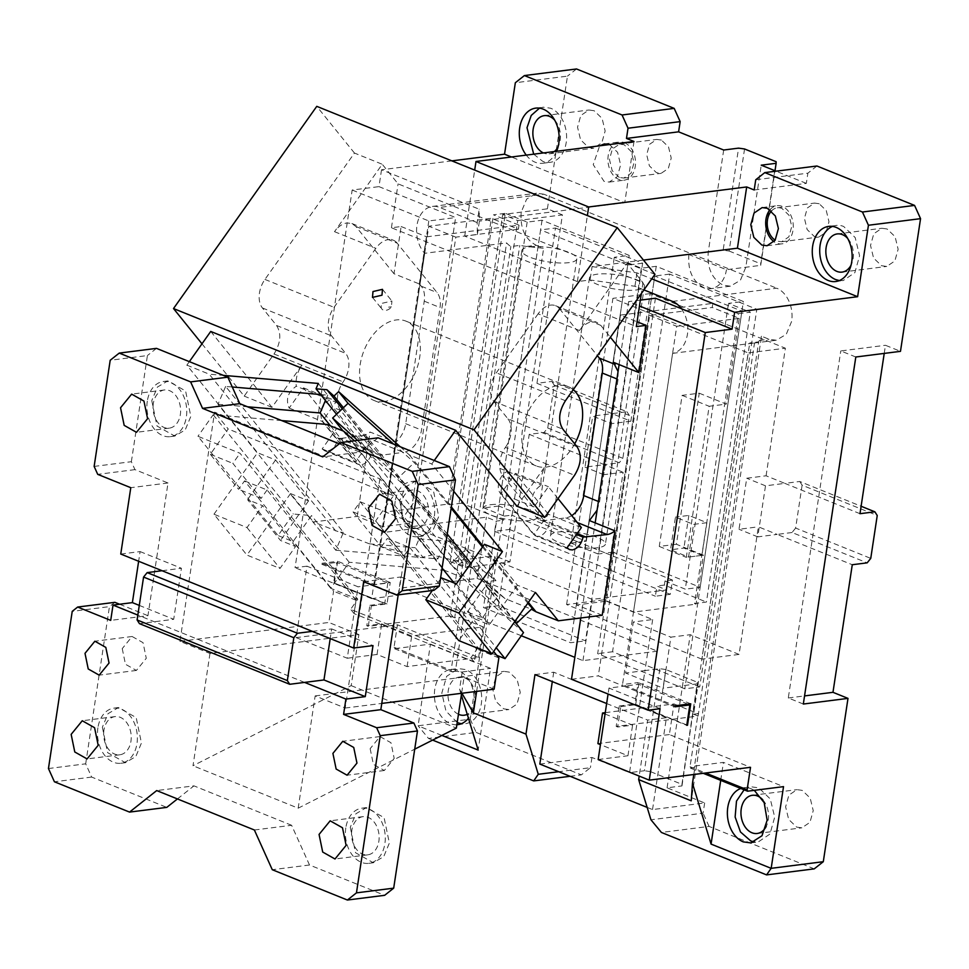 <?xml version="1.0" encoding="UTF-8"?>
<svg xmlns="http://www.w3.org/2000/svg" width="969" height="969" viewBox="0 0 969 969"><rect width="100%" height="100%" fill="white"/><g stroke="black" fill="none" stroke-linecap="round" stroke-linejoin="round"><path stroke-width="0.73" stroke-dasharray="4.84 3.63" d="M687.954 704.16L638.765 684.296L623.866 686.185L674.957 706.813M681.425 308.711L684.695 314.356C687.481 320.812 688.39 327.534 687.421 334.523C685.434 345.206 680.492 351.481 672.607 353.358L622.522 684.562L675.102 705.783M655.444 298.222L598.321 675.877L623.866 686.185L608.98 688.075L608.072 694.034M672.498 301.42L776.738 288.217A26.72 19.029 82.8 0 1 791.661 321.32L786.259 334.329L776.242 340.24L769.023 339.247L761.513 336.219L691.248 800.818M643.937 289.901L634.925 286.267L590.06 279.993L577.391 281.604L587.384 215.566M451.845 160.866L381.532 169.769L479.195 209.195L477.172 222.579L477.366 234.51L464.708 236.109L577.391 281.604M477.172 222.579L439.611 207.427L543.851 194.212L776.738 288.217M464.708 236.109L474.689 170.084M643.464 260.092L592.083 266.608L590.06 279.993M754.197 189.985L806.317 183.383L807.867 173.172L755.735 179.774M816.915 166.002L807.867 173.172M766.079 475.791L785.374 348.21L748.141 352.922L701.835 659.126L739.068 654.414L758.364 526.821L777.138 534.404L757.782 536.862L765.498 485.82L784.866 483.374L766.079 475.791L746.724 478.238L739.008 529.28L758.364 526.821M630.855 421.212L611.5 423.659L592.713 416.076L612.069 413.63L536.947 383.312L551.846 381.423L626.967 411.74L612.069 413.63L630.855 421.212L650.151 293.619L785.374 348.21M536.947 383.312L562.42 214.888L517.749 220.557L502.717 214.488L547.4 208.832L562.42 214.888M547.4 208.832L567.459 76.139L515.338 82.74M576.519 68.969L567.459 76.139M723.686 150.025L708.242 252.097C707.019 268.038 711.985 279.072 723.165 285.189L730.384 286.182L740.401 280.271L745.803 267.25L761.246 165.178M806.317 183.383L776.072 171.174M884.225 353.406L885.46 345.279L900.48 351.347M859.987 513.691L784.866 483.374L799.752 481.484L861.114 506.254M887.107 228.987L881.911 228.26L873.808 233.735L870.525 245.448L873.566 258.033L881.548 265.724L886.744 266.439L894.847 260.976L898.13 249.263L895.09 236.678L887.107 228.987M594.118 110.72L588.922 110.006L580.819 115.481L577.536 127.193L580.576 139.778L588.558 147.47L593.755 148.184L601.858 142.709L605.14 130.997L602.1 118.412L594.118 110.72M661.415 140.057L656.8 139.415L649.593 144.284L646.686 154.689L649.387 165.881L656.485 172.712L661.1 173.354L668.307 168.485L671.226 158.08L668.513 146.888L661.415 140.057M819.18 203.732L814.566 203.09L807.359 207.96L804.44 218.376L807.153 229.556L814.239 236.4L818.866 237.03L826.072 232.172L828.979 221.756L826.278 210.564L819.18 203.732M855.809 357.004L840.777 350.935L885.46 345.279M803.325 704.039L788.294 697.971L840.777 350.935M788.294 697.971L804.549 695.912M799.752 481.484L802.114 485.19L877.236 515.508M802.114 485.19L795.634 528.057L870.756 558.386M795.634 528.057L792.036 532.514L867.158 562.844M792.036 532.514L777.138 534.404L852.272 564.733M757.782 536.862L739.008 529.28M765.498 485.82L746.724 478.238M739.068 654.414L690.231 634.707L670.875 637.154L663.159 688.184L625.599 673.031L633.314 621.989L670.875 637.154M701.835 659.126L566.611 604.547L603.844 599.835L652.67 619.542L633.314 621.989M652.67 619.542L644.954 670.572L625.599 673.031M647.171 807.407L652.525 809.575L704.645 802.962L667.084 787.809L681.97 785.92L681.946 784.333L650.393 771.59L665.836 669.531L697.389 682.261L697.414 683.848L663.159 688.184M665.836 669.531L659.853 668.695L644.954 670.572L629.523 772.644L644.409 770.755L659.853 668.695M539.83 764.081L591.962 757.479L629.523 772.644M650.393 771.59L644.409 770.755M704.645 802.962L703.094 813.173L650.95 819.786M652.525 809.575L666.418 717.714L647.655 720.088L639.189 776.084M606.642 703.53L647.655 720.088M536.136 245.254L543.645 248.282L526.555 246.465L536.136 245.254C524.956 239.137 519.978 228.103 521.213 212.15L526.615 199.13L536.632 193.219L543.851 194.212M476.639 691.394L543.645 248.282M699.703 686.936L612.553 651.762L669.664 274.106L756.813 309.281L699.703 686.936L684.804 688.826L597.667 653.651L654.778 275.995L741.927 311.17L684.804 688.826M555.479 228.018L642.629 263.193L585.506 640.848L498.369 605.673L555.479 228.018L540.593 229.907L483.47 607.563L570.62 642.738L585.506 640.848M526.555 246.465L519.772 245.411L510.845 246.538A26.72 19.029 82.8 0 1 506.605 242.916L424.701 253.297A26.72 19.029 82.8 0 1 416.961 225.353A26.72 19.029 82.8 0 1 425.125 209.595A26.72 19.029 82.8 0 1 429.63 207.075A26.72 19.029 82.8 0 1 432.392 206.433A26.72 19.029 82.8 0 1 439.611 207.427M381.532 169.769L378.976 186.629L455.612 217.565L398.489 595.22L321.865 564.285L322.023 563.268L374.603 584.501L390.241 582.514L387.006 603.953L371.369 605.928L369.867 605.322L366.779 625.732L381.665 623.854L383.167 624.46L368.281 626.349L371.369 605.928M296.163 637.626L347.253 658.242L358.058 586.802L306.979 566.175L296.163 637.626L397.435 624.799L394.044 647.256L394.48 648.673L430.442 644.119L418.087 725.781L470.207 719.18L494.917 555.867L450.234 561.523L502.717 214.488M306.979 566.175L295.06 567.689L352.171 190.033L378.976 186.629M387.006 603.953L333.675 582.817L336.764 562.408L387.842 583.023L358.058 586.802M334.414 582.72L337.66 561.293L322.023 563.268M321.865 564.285L336.764 562.408M470.207 719.18L476.179 732.419L428.528 738.451L418.087 725.781M461.898 693.259L459.585 689.31L462.213 671.965L455.369 671.238L519.772 245.411M461.353 695.076L459.585 689.31M441.852 735.423L418.123 725.854M428.528 738.451L432.622 740.098M612.553 651.762L597.667 653.651M498.369 605.673L483.47 607.563M642.629 263.193L627.73 265.082L570.62 642.738M627.73 265.082L540.593 229.907M669.664 274.106L654.778 275.995M672.607 353.358L754.512 342.978A26.72 19.029 82.8 0 1 753.906 343.074A26.72 19.029 82.8 0 1 749.74 342.965L758.679 341.839L761.513 336.219M605.056 714.02L632.587 725.127L617.689 727.016L620.778 706.607L619.276 706.001L616.187 726.411L698.104 716.03L693.586 714.214L749.74 342.965M698.104 716.03L754.512 342.978M693.586 714.214L698.055 713.644L690.037 766.721L690.473 768.151L694.276 767.666L758.679 341.839M693.804 774.497L695.1 765.97L723.431 762.385L783.521 786.634M694.276 767.666L695.1 765.97M814.239 868.866L709.066 826.412L661.415 832.456M709.066 826.412L703.094 813.173M756.813 309.281L741.927 311.17M666.418 717.714L553.723 672.22L534.973 674.606M553.723 672.22L552.306 681.595M570.075 776.29L581.352 774.861L590.412 767.69L558.713 771.712M667.084 787.809L690.231 634.707M681.97 785.92L697.414 683.848M681.946 784.333L697.389 682.261M591.962 757.479L590.412 767.69M744.555 148.972L729.124 251.044L723.14 250.208L738.572 148.136M723.14 250.208L688.886 254.544L726.447 269.709L760.701 265.361L775.006 170.738M476.179 732.419L581.352 774.861M566.611 604.547L612.917 298.343L748.141 352.922M611.5 423.659L603.772 474.701L623.14 472.242L603.844 599.835M650.151 293.619L612.917 298.343M450.234 561.523L465.253 567.592L517.749 220.557M551.846 381.423L554.207 385.129L547.715 427.995L544.13 432.453L529.231 434.342L509.936 561.923L465.253 567.592M509.936 561.923L494.917 555.867M529.231 434.342L604.353 464.66L584.997 467.119L592.713 416.076M544.13 432.453L619.252 462.782L604.353 464.66L623.14 472.242M547.715 427.995L622.849 458.313L619.252 462.782M554.207 385.129L629.329 415.447L622.849 458.313M629.329 415.447L626.967 411.74M603.772 474.701L584.997 467.119M503.662 708.848L508.858 709.562L516.962 704.088L520.244 692.375L517.192 679.79L509.222 672.098L504.025 671.384L495.91 676.859L492.627 688.571L495.68 701.156L503.662 708.848M458.446 714.274A19.247 13.699 82.8 0 1 447.969 693.852A19.247 13.699 82.8 0 1 459.342 677.052A19.247 13.699 82.8 0 1 464.539 677.767A19.247 13.699 82.8 0 1 475.488 695.815A19.247 13.699 82.8 0 1 467.24 714.323M456.871 724.739A27.798 19.792 82.8 0 1 450.306 723.613A27.798 19.792 82.8 0 1 434.378 694.337A27.798 19.792 82.8 0 1 450.815 669.506A27.798 19.792 82.8 0 1 458.325 670.536A27.798 19.792 82.8 0 1 473.405 691.418A27.798 19.792 82.8 0 1 468.439 718.235M457.211 722.45L445.97 711.089L441.828 693.005L446.648 676.338L458.264 668.562L465.774 669.591A27.798 19.792 82.8 0 1 481.702 698.879A27.798 19.792 82.8 0 1 465.253 723.71A27.798 19.792 82.8 0 1 461.462 723.673M430.442 644.119L490.544 668.38L478.177 750.091M462.213 671.965L490.544 668.38M394.48 648.673L451.566 671.723L451.13 670.294L454.534 647.837L397.435 624.799M455.369 671.238L451.566 671.723M394.044 647.256L451.13 670.294M347.253 658.242L377.038 654.475L407.089 666.599L478.577 657.539L454.534 647.837L459.161 617.217L454.691 617.786L510.845 246.538M454.691 617.786L450.185 615.969L506.605 242.916M450.185 615.969L383.167 624.46L411.716 635.979L483.204 626.919L459.161 617.217M374.603 584.501L424.701 253.297M352.171 190.033L428.807 220.956L455.612 217.565M428.807 220.956L371.684 598.612L398.489 595.22M371.684 598.612L295.06 567.689M407.089 666.599L411.716 635.979M478.577 657.539L483.204 626.919M377.038 654.475L381.665 623.854M366.779 625.732L368.281 626.349M369.867 605.322L384.754 603.433L333.675 582.817M387.842 583.023L384.754 603.433M592.083 266.608L636.96 272.87L651.774 278.854M636.96 272.87L634.925 286.267M556.606 151.273A27.798 19.792 82.8 0 1 543.028 163.228A27.798 19.792 82.8 0 1 542.713 163.264A27.798 19.792 82.8 0 1 535.203 162.235A27.798 19.792 82.8 0 1 526.252 155.113M539.503 108.153L543.173 107.184L550.671 108.213A27.798 19.792 82.8 0 1 566.599 137.501A27.798 19.792 82.8 0 1 550.15 162.332A27.798 19.792 82.8 0 1 542.652 161.29L533.701 154.168M554.316 151.564A19.247 13.699 82.8 0 1 549.084 153.841A19.247 13.699 82.8 0 1 543.888 153.126A19.247 13.699 82.8 0 1 543.439 152.932M554.728 120.229A19.247 13.699 82.8 0 1 558.096 146.816M633.992 141.462L624.739 202.703L511.462 156.99M609.489 144.575L617.58 152.303L620.632 164.887L617.35 176.6L609.247 182.075L604.05 181.36L593.222 164.633L599.654 145.81M624.496 142.734A19.247 13.699 82.8 0 1 635.519 162.998A19.247 13.699 82.8 0 1 624.133 180.186A19.247 13.699 82.8 0 1 618.937 179.471A19.247 13.699 82.8 0 1 607.914 159.195A19.247 13.699 82.8 0 1 619.3 142.019A19.247 13.699 82.8 0 1 624.496 142.734M619.252 177.436L612.154 170.605L609.453 159.413L612.372 148.996L619.566 144.139L624.193 144.769L631.279 151.6L633.992 162.792L631.073 173.209L623.866 178.066L619.252 177.436M771.481 210.951A17.103 12.173 82.8 0 1 777.332 207.814A17.103 12.173 82.8 0 1 781.947 208.444L789.045 215.288L791.758 226.467L788.839 236.884L781.632 241.741L777.017 241.111A17.103 12.173 82.8 0 1 775.188 240.167M688.886 254.544C687.651 270.496 692.629 281.531 703.809 287.648A26.72 19.029 -97.2 0 0 711.028 288.641A26.72 19.029 -97.2 0 0 726.447 269.709M729.124 251.044L760.677 263.774L760.701 265.361M847.718 238.483A19.247 13.699 82.8 0 1 851.085 265.07M832.492 226.419A27.798 19.792 82.8 0 1 836.15 225.438A27.798 19.792 82.8 0 1 843.66 226.48L855.191 237.587L859.588 255.755L854.852 272.677L843.139 280.586L839.36 280.562M770.016 209.752A19.247 13.699 82.8 0 1 777.065 205.694A19.247 13.699 82.8 0 1 782.262 206.409A19.247 13.699 82.8 0 1 793.284 226.685A19.247 13.699 82.8 0 1 781.898 243.873A19.247 13.699 82.8 0 1 776.702 243.146A19.247 13.699 82.8 0 1 774.061 241.693M390.241 582.514L337.66 561.293M776.108 161.702L760.677 263.774M477.366 234.51L479.389 221.114L479.195 209.195M624.739 202.703L479.389 221.114M796.651 827.102L801.847 827.829L809.951 822.354L813.233 810.641L810.181 798.056L802.199 790.365L797.002 789.65L788.899 795.113L785.617 806.826L788.669 819.411L796.651 827.102M762.821 799.861A19.247 13.699 82.8 0 1 766.188 826.448M744.107 789.796L751.254 786.816L758.763 787.858L770.282 798.965L774.691 817.146L769.943 834.067L758.242 841.964L754.451 841.94M740.825 788.475A27.798 19.792 82.8 0 1 743.804 787.761A27.798 19.792 82.8 0 1 751.314 788.802L754.294 790.341M720.706 780.36L723.431 762.385M703.24 773.298L690.473 768.151M690.037 766.721L705.602 773.008M605.262 712.651L674.024 703.942L669.385 734.563L750.527 767.315M598.176 759.526L627.96 755.747L600.417 744.64M669.385 734.563L597.909 743.623M660.059 708.69L608.98 688.075M571.516 679.269L598.321 675.877M580.794 617.968L595.172 522.885M619.106 364.598L628.639 301.613L639.467 305.986M640.352 300.136L628.639 301.613M616.187 726.411L617.689 727.016M620.778 706.607L635.676 704.717L686.755 725.333M686.815 724.957L634.913 704.015L638.159 682.576L622.522 684.562M619.276 706.001L634.913 704.015M690.74 703.809L638.159 682.576M706.885 522.703L701.944 555.358L688.547 557.066L670.512 549.786L675.454 517.119L693.489 524.399L706.885 522.703L688.862 515.423L675.454 517.119M701.944 555.358L683.92 548.091L670.512 549.786M688.547 557.066L693.489 524.399M688.862 515.423L683.92 548.091M674.024 703.942L698.055 713.644M627.96 755.747L632.587 725.127M635.676 704.717L638.765 684.296M529.813 246.877A27.798 7.219 -171.4 0 1 560.3 249.627A27.798 7.219 -171.4 0 1 576.821 258.917A27.798 7.219 -171.4 0 1 568.876 262.647A27.798 7.219 -171.4 0 1 538.376 259.91A27.798 7.219 -171.4 0 1 521.855 250.608A27.798 7.219 -171.4 0 1 529.813 246.877M490.811 504.704A27.798 7.219 -171.4 0 1 521.31 507.453A27.798 7.219 -171.4 0 1 537.831 516.743A27.798 7.219 -171.4 0 1 529.886 520.474A27.798 7.219 -171.4 0 1 499.386 517.737A27.798 7.219 -171.4 0 1 482.865 508.434A27.798 7.219 -171.4 0 1 490.811 504.704M401.13 226.528L426.663 236.836L419.529 284.038L393.983 273.73L401.13 226.528L391.44 227.751L636.354 326.614M613.353 362.273L620.487 315.07L637.081 321.769M620.487 315.07L678.869 307.682M680.456 307.476L712.821 303.37L712.203 307.464L649.654 315.385L606.437 601.18L576.652 604.947L589.418 520.559M676.398 544.263L659.271 546.431L682.115 395.364L699.243 393.196L676.398 544.263L701.931 554.571L738.366 313.69L712.821 303.37M738.366 313.69L750.285 312.175L728.494 303.382L743.38 301.492L656.243 266.318L641.345 268.207L614.298 257.294L629.196 255.404L542.046 220.229L527.16 222.119L505.37 213.325L461.535 503.202L503.601 520.183L496.152 521.128L494.614 531.327L509.5 529.449L511.668 515.157L578.529 542.143L571.08 543.088L614.298 257.294M426.663 236.836L518.996 225.147L493.463 214.827L505.37 213.325M636.488 289.937A27.798 7.219 8.6 0 0 644.433 286.206A27.798 7.219 8.6 0 0 627.912 276.916A27.798 7.219 8.6 0 0 597.425 274.166A27.798 7.219 8.6 0 0 589.467 277.897A27.798 7.219 8.6 0 0 605.988 287.199A27.798 7.219 8.6 0 0 636.488 289.937M393.983 273.73L355.865 226.492L351.929 223.524L347.023 222.931C342.408 223.645 338.242 226.552 334.511 231.676L382.258 164.27L398.077 183.868L642.992 282.73L641.345 293.559M391.44 227.751L398.077 183.868M579.414 330.526C583.156 325.402 587.323 322.495 591.926 321.793L596.843 322.374L600.78 325.354L559.464 308.675A21.379 13.941 112 0 0 555.528 305.695A21.379 13.941 112 0 0 550.61 305.114A21.379 13.941 112 0 0 538.098 313.847L579.414 330.526L627.161 263.12L642.992 282.73M600.78 325.354L610.385 337.26M618.065 371.478L618.065 379.412L599.532 501.942L597.098 510.178M699.243 393.196L726.29 404.109L739.25 318.377L712.203 307.464M694.531 603.566L696.033 604.172L703.433 555.176L701.931 554.571L694.531 603.566L706.437 602.052L750.285 312.175M509.5 529.449L670.269 594.336L672.438 580.043L664.988 580.988L664.371 585.07L706.437 602.052M664.988 580.988L685.277 589.176L728.494 303.382M656.243 266.318L613.014 552.112L700.163 587.287L685.277 589.176M700.163 587.287L743.38 301.492M641.345 268.207L598.127 554.002L605.577 553.057L672.438 580.043M613.014 552.112L605.577 553.057L578.529 542.143L585.979 541.199L629.196 255.404M598.127 554.002L571.08 543.088M542.046 220.229L498.829 506.024L585.979 541.199M527.16 222.119L483.931 507.913L504.219 516.102L503.601 520.183M498.829 506.024L483.931 507.913M461.535 503.202L449.616 504.704L493.463 214.827M518.996 225.147L518.379 229.229L491.344 218.304L428.795 226.237L385.565 512.032L448.114 504.098L491.344 218.304M419.529 284.038L421.285 286.218C424.119 289.913 425.1 294.903 424.24 301.177L405.708 423.707C404.364 431.435 400.984 437.649 395.594 442.324L382.828 526.712L412.612 522.945L385.565 512.032M518.379 229.229L455.83 237.151L412.612 522.945M558.423 531.993A27.798 7.219 -171.4 0 1 588.922 534.743A27.798 7.219 -171.4 0 1 605.443 544.033A27.798 7.219 -171.4 0 1 597.498 547.764A27.798 7.219 -171.4 0 1 566.998 545.026A27.798 7.219 -171.4 0 1 550.477 535.724A27.798 7.219 -171.4 0 1 558.423 531.993M355.865 226.492L397.193 243.171L437.067 292.577A21.379 13.941 112 0 1 440.023 307.548L421.491 430.066A21.379 13.941 -68 0 1 403.504 452.366L362.188 435.699A21.379 13.941 -68 0 0 370.049 432.017L395.594 442.324M397.193 243.171A21.379 13.941 112 0 0 393.257 240.203A21.379 13.941 112 0 0 388.339 239.609A21.379 13.941 112 0 0 375.827 248.355L334.051 307.33A21.379 13.941 -68 0 0 331.531 335.855L345.667 353.37A21.379 13.941 -68 0 1 343.159 381.895A21.379 13.941 -68 0 0 337.6 402.898L330.09 399.858A12.827 8.37 112 0 0 321.914 409.742A12.827 8.37 112 0 0 322.98 421.709L355.962 462.576A12.827 8.37 112 0 0 358.324 464.369A12.827 8.37 112 0 0 361.267 464.72A12.827 8.37 112 0 0 371.963 451.917A21.379 13.941 112 0 1 370.182 451.397L377.692 454.425A21.379 13.941 -68 0 1 373.755 451.457L340.64 410.42A21.379 13.954 -68 0 1 337.6 402.898M201.976 343.813L244.2 396.127L274.033 354C280.731 343.074 281.567 333.566 276.553 325.475L262.417 307.96A21.379 13.941 112 0 1 264.937 279.423L354.46 153.054L382.258 164.27M354.46 153.054L316.766 106.348M627.161 263.12L654.959 274.336M559.464 308.675L597.364 355.647M577.052 446.757L507.938 418.862L493.802 401.348A21.379 13.941 -68 0 1 496.322 372.823L538.098 313.847M649.654 315.385L676.701 326.299L633.484 612.093L696.033 604.172M739.25 318.377L676.701 326.299M606.437 601.18L633.484 612.093M664.371 585.07L656.921 586.015L666.684 589.951L592.229 599.387L411.934 526.615L486.39 517.18L496.152 521.128M602.197 615.254L576.652 604.947M343.426 407.731L461.22 553.687L465.847 549.278L482.974 564.612L475.27 571.964L482.841 581.339L505.019 598.576L531.4 609.222M482.841 581.339L495.971 580.71L483.204 570.777L475.319 571.165L470.038 567.059L457.332 563.897L462.879 562.577L432.113 554.934L422.872 557.139L415.301 547.751L419.117 538.837L432.113 554.934M382.828 526.712L357.282 516.404L313.423 521.964L369.455 543.851L422.872 557.139M449.616 504.704L448.114 504.098M571.722 515.593A21.379 13.941 -68 0 1 565.775 517.87L544.881 520.523A21.379 13.941 -68 0 1 539.963 519.929A21.379 13.941 -68 0 1 536.184 517.143A21.379 13.941 -68 0 1 536.027 516.949L502.911 475.924A21.379 13.954 -68 0 1 499.871 468.39A21.379 13.941 -68 0 1 505.418 447.387L546.746 464.066L516.901 506.193M670.269 594.336L655.383 596.226L656.921 586.015M504.219 516.102L511.668 515.157M455.83 237.151L428.795 226.237M357.282 516.404L370.049 432.017M210.733 331.446L271.986 407.343L301.831 365.216C297.301 371.963 295.46 378.952 296.284 386.219C287.854 392.13 285.492 399.41 289.174 408.07L303.503 387.842L336.485 428.71L322.156 448.938L324.518 450.718L327.461 451.069C332.803 449.761 336.364 445.498 338.157 438.267L341.294 438.339L382.61 455.018L403.504 452.366M382.61 455.018A21.379 13.941 -68 0 1 377.692 454.425M383.785 401.614A42.757 27.895 -68 0 1 373.961 400.439A42.757 27.895 -68 0 1 361.703 357.404A42.757 27.895 -68 0 1 396.139 319.964A42.757 27.895 -68 0 1 405.963 321.139A42.757 27.895 -68 0 1 418.22 364.174A42.757 27.895 -68 0 1 383.785 401.614M507.938 418.862A21.379 13.941 -68 0 1 505.418 447.387M574.702 443.85A42.757 27.895 -68 0 1 546.056 467.106A42.757 27.895 -68 0 1 536.22 465.932A42.757 27.895 -68 0 1 523.975 422.896A42.757 27.895 -68 0 1 558.41 385.456A42.757 27.895 -68 0 1 568.234 386.631A42.757 27.895 -68 0 1 573.26 389.671M703.433 555.176L686.306 557.345L709.163 406.277L726.29 404.109M494.614 531.327L655.383 596.226M521.286 635.737L402.668 587.856L477.123 578.42L657.43 651.192L666.684 589.951M477.123 578.42L486.39 517.18M402.668 587.856L411.934 526.615M657.43 651.192L582.963 660.628L574.835 657.345M582.963 660.628L592.229 599.387M558.023 498.611L548.406 486.704L534.076 506.92C530.394 498.272 532.768 490.98 541.187 485.069C540.363 477.814 542.216 470.813 546.746 464.066L574.544 475.294M453.722 491.21L431.774 464.006L434.257 460.493M400.221 446.757L409.427 454.982L431.774 464.006M409.427 454.982L451.348 506.932M483.059 546.213L528.384 602.379M535.433 592.447L517.398 585.167L484.415 544.299M393.608 444.081L414.308 462.588L451.142 508.24M482.465 547.049L527.79 603.215M514.793 621.565L450.428 563.982L461.22 553.687L475.319 571.165M475.27 571.964L505.019 598.576M482.974 564.612L495.971 580.71M465.847 549.278L483.204 570.777M342.311 408.797L470.038 567.059M336.57 414.272L457.332 563.897M330.502 425.875L437.879 558.919L445.522 541.077L419.117 538.837M462.879 562.577L445.522 541.077M369.455 543.851L415.301 547.751M225.632 386.437L217.989 404.291L335.783 550.247L343.426 532.393L225.632 386.437L232.281 387.006M340.422 532.138L343.426 532.393M320.63 394.516L327.728 395.122L318.304 383.445M335.771 530.988L209.207 374.167L223.379 375.378M189.355 361.631L186.86 365.143L257.536 452.717L275.571 459.996L308.554 500.864L290.518 493.584L313.423 521.964M186.86 365.143L209.207 374.167M290.518 493.584L246.95 555.092L280.005 568.44L295.521 546.528L280.501 540.472L247.519 499.604L262.538 505.661L247.022 527.572L213.967 514.224L246.95 555.092M213.967 514.224L257.536 452.717M341.294 438.339L362.188 435.699M682.115 395.364L709.163 406.277M659.271 546.431L686.306 557.345M370.182 451.397A21.379 13.941 112 0 1 366.246 448.429L333.13 407.392A21.379 13.954 -68 0 1 330.09 399.858L296.284 386.219M338.157 438.267L371.963 451.917M271.986 407.343L244.2 396.127M382.404 303.224L391.9 301.02L391.415 306.87A6.42 4.566 141.1 0 1 381.919 309.075A6.42 4.566 141.1 0 1 382.404 303.224M536.027 516.949L543.536 519.99A21.379 13.941 112 0 0 545.741 522.037A21.379 13.941 112 0 0 547.473 522.957A21.379 13.941 112 0 0 549.253 523.478L576.494 534.476M543.536 519.99L510.421 478.952L502.911 475.924M534.076 506.92L500.27 493.269A12.827 8.37 -68 0 1 499.217 481.302A12.827 8.37 -68 0 1 507.381 471.418A21.379 13.954 112 0 0 510.421 478.952M499.871 468.39L541.187 485.069M549.253 523.478A12.827 8.37 -68 0 1 538.57 536.281A12.827 8.37 -68 0 1 535.615 535.93A12.827 8.37 -68 0 1 533.253 534.137L500.27 493.269M567.059 547.788L533.253 534.137M581.388 527.572L548.333 514.224L534.004 534.452L501.021 493.584L515.351 473.356L548.406 486.704M548.333 514.224L515.351 473.356M440.435 579.111L432.344 590.533M517.398 585.167L489.345 624.763L474.325 618.694L458.797 640.606M456.363 583.895L489.345 624.763M357.646 440.411L398.889 477.305L414.308 462.588M515.036 621.226L398.889 477.305M343.038 430.926L450.428 563.982M327.728 395.122L325.439 400.476M308.554 500.864L280.501 540.472M275.571 459.996L247.519 499.604M247.022 527.572L280.005 568.44M289.174 408.07L322.98 421.709M303.503 387.842L336.558 401.19L322.229 421.406L355.211 462.274L369.54 442.058L336.485 428.71M336.558 401.19L369.54 442.058M322.156 448.938L355.962 462.576M441.343 577.827L474.325 618.694M295.521 546.528L262.538 505.661M217.989 404.291L247.579 406.798M335.783 550.247L437.879 558.919M363.666 581.703L400.9 576.979L398.198 594.857M312.309 631.364L331.677 628.917L330.211 638.595M331.677 628.917L372.992 645.596M400.9 576.979L433.955 590.327M94.138 466.416L131.372 461.692L134.957 469.638L168.012 482.986L147.942 615.678L110.708 620.39M131.372 461.692L147.421 355.55L110.2 360.262M156.481 348.368L147.421 355.55M339.271 443.814L359.983 452.172L322.762 456.883M378.104 437.818L359.983 452.172M254.375 829.997L291.608 825.285L309.511 865.002L384.632 895.32M291.608 825.285L193.945 785.859L156.712 790.571M177.436 798.941L193.945 785.859M48.45 768.538L85.684 763.826L91.655 777.065L166.777 807.383M85.684 763.826L109.449 606.63L72.227 611.354M114.887 602.33L109.449 606.63M119.623 604.244L147.942 615.678M209.982 653.457L193.001 765.74L351.19 685.628L358.905 634.586L209.982 653.457L179.931 641.333L214.597 412.128L379.872 478.843L393.487 495.716L375.584 520.995L403.855 556.024L409.826 547.594L493.633 651.447M379.872 478.843L345.206 708.036L315.155 695.912L298.173 808.182L193.001 765.74M370.146 748.686L373.38 764.323L384.318 770.5L394.189 758.388L390.955 742.739L380.018 736.561L370.146 748.686M122.239 648.612L125.461 664.262L136.399 670.439L146.271 658.314L143.049 642.677L132.111 636.5L122.239 648.612M399.676 500.682L404.933 526.106L422.702 536.136L433.131 529.995L438.751 516.453L433.506 491.029L415.725 480.999L405.308 487.141L399.676 500.682M350.281 827.308L355.526 852.72L373.307 862.761L383.724 856.608L389.356 843.078L384.099 817.654L366.33 807.613L355.902 813.766L350.281 827.308M151.77 400.621L157.014 426.033L174.795 436.074L185.212 429.921L190.832 416.391L185.588 390.967L167.807 380.926L157.39 387.079L151.77 400.621M102.375 727.234L107.62 752.659L125.401 762.7L135.817 756.547L141.438 743.005L136.193 717.593L118.412 707.552L107.995 713.705L102.375 727.234M304.593 682.406L137.828 615.085M134.957 469.638L97.724 474.362M168.012 482.986L130.779 487.698M120.75 554.05L140.105 551.591L138.64 561.269M162.065 570.717L181.421 568.27L173.705 619.3L139.451 623.648M140.105 551.591L181.421 568.27M153.308 403.613A19.247 13.699 -97.2 0 0 169.248 428.153A19.247 13.699 -97.2 0 0 180.355 414.526A19.247 13.699 -97.2 0 0 164.415 389.974A19.247 13.699 -97.2 0 0 153.308 403.613M401.227 503.674A19.247 13.699 -97.2 0 0 417.167 528.226A19.247 13.699 -97.2 0 0 428.274 514.587A19.247 13.699 -97.2 0 0 412.334 490.048A19.247 13.699 -97.2 0 0 401.227 503.674M309.511 865.002L272.277 869.714M91.655 777.065L54.421 781.777M179.931 641.333L328.854 622.461L333.578 591.199L244.551 480.89L238.58 489.309L210.309 454.279L228.212 429.001L214.597 412.128M351.19 685.628L456.363 728.082M298.173 808.182L414.708 749.17M315.155 695.912L464.078 677.04L461.619 693.295M345.206 708.036L381.774 703.409M393.487 495.716L228.212 429.001M395.219 501.252A27.798 19.792 -97.2 0 0 418.245 536.705A27.798 19.792 -97.2 0 0 434.282 517.022A27.798 19.792 -97.2 0 0 411.256 481.557A27.798 19.792 -97.2 0 0 395.219 501.252M345.812 827.865A27.798 19.792 -97.2 0 0 368.838 863.331A27.798 19.792 -97.2 0 0 384.887 843.636A27.798 19.792 -97.2 0 0 361.861 808.182A27.798 19.792 -97.2 0 0 345.812 827.865M147.3 401.178A27.798 19.792 -97.2 0 0 170.326 436.644A27.798 19.792 -97.2 0 0 186.363 416.949A27.798 19.792 -97.2 0 0 163.337 381.495A27.798 19.792 -97.2 0 0 147.3 401.178M97.905 727.804A27.798 19.792 -97.2 0 0 120.931 763.257A27.798 19.792 -97.2 0 0 136.968 743.574A27.798 19.792 -97.2 0 0 113.942 708.121A27.798 19.792 -97.2 0 0 97.905 727.804M139.294 605.407L173.705 619.3M103.913 730.226A19.247 13.699 -97.2 0 0 119.853 754.778A19.247 13.699 -97.2 0 0 130.96 741.152A19.247 13.699 -97.2 0 0 115.02 716.6A19.247 13.699 -97.2 0 0 103.913 730.226M351.832 830.3A19.247 13.699 -97.2 0 0 367.772 854.84A19.247 13.699 -97.2 0 0 378.867 841.213A19.247 13.699 -97.2 0 0 362.927 816.661A19.247 13.699 -97.2 0 0 351.832 830.3M358.905 634.586L328.854 622.461M244.551 480.89L267.081 489.987L356.12 600.295L355.865 601.955L357.803 599.23L240.009 453.274L197.942 436.292L278.042 535.542L293.292 514.006L311.521 515.556L293.062 541.598L278.042 535.542M474.301 662.142L354.109 613.619L355.865 601.955L350.645 609.331L470.837 657.854L474.301 662.142L476.324 648.818L387.285 538.498L409.826 547.594M498.853 657.915L476.324 648.818M494.129 689.177L464.078 677.04M356.12 600.295L333.578 591.199M496.758 655.31L478.008 647.74L360.214 501.785L353.043 511.898L375.584 520.995M360.214 501.785L402.28 518.766L417.53 497.23L354.472 440.822M353.043 511.898L381.314 546.928L403.855 556.024M381.314 546.928L387.285 538.498M281.713 420.582L213.192 414.756L197.942 436.292M267.081 489.987L261.121 498.405L232.851 463.376L240.009 453.274M261.121 498.405L238.58 489.309M210.309 454.279L232.851 463.376M354.109 613.619L350.645 609.331M478.008 647.74L470.837 657.854M467.361 611.948L485.808 585.906L497.642 596.48L482.38 618.016L467.361 611.948L496.249 647.752M482.38 618.016L454.11 582.987M442.094 568.1L402.28 518.766M497.642 596.48L470.91 563.364M447.242 534.04L417.53 497.23M485.808 585.906L514.696 621.698M523.502 632.612L461.535 577.173L343.741 431.217M326.916 424.422L444.71 570.378L461.535 577.173M357.803 599.23L330.756 588.304L349.215 562.262L444.71 570.378M349.215 562.262L311.521 515.556M213.192 414.756L293.292 514.006M330.756 588.304L293.062 541.598M388.605 307.149L391.415 306.87M759.454 340.458L769.023 339.247M421.285 286.218L437.067 292.577M334.511 231.676L375.827 248.355M264.937 279.423L334.051 307.33M565.436 400.718L496.322 372.823M577.318 522.533L565.775 517.87M599.532 501.942L598.406 501.482M618.065 379.412L616.938 378.952M424.24 301.177L440.023 307.548M405.708 423.707L421.491 430.066M262.417 307.96L331.531 335.855M493.802 401.348L562.916 429.243M577.161 533.544L544.881 520.523M340.64 410.42L333.13 407.392M274.033 354L343.159 381.895M276.553 325.475L345.667 353.37M366.246 448.429L373.755 451.457M432.392 206.433L536.632 193.219M753.906 343.074L776.242 340.24M464.175 715.219L508.858 709.562M459.342 677.052L504.013 671.384M457.804 724.655L465.253 723.71M450.815 669.506L458.264 668.562M542.713 163.264L550.15 162.332M544.239 115.662L588.922 110.006M549.084 153.841L593.755 148.184M535.724 108.128L543.173 107.184M609.247 182.075L624.133 180.186M604.414 143.897L619.3 142.019M619.566 144.139L656.8 139.415M623.866 178.066L661.1 173.354M777.332 207.814L814.566 203.09M730.384 286.182L711.028 288.641M837.228 233.929L881.911 228.26M842.061 272.107L886.744 266.439M828.713 226.383L836.15 225.438M835.69 281.531L843.139 280.586M767.012 245.751L781.898 243.873M762.167 207.572L777.065 205.694M781.632 241.741L818.866 237.03M757.164 833.485L801.847 827.829M752.332 795.307L797.002 789.65M743.804 787.761L751.254 786.816M750.793 842.909L758.242 841.964M576.821 258.917L537.831 516.743M521.855 250.608L482.865 508.434M644.433 286.206L605.443 544.033M589.467 277.897L550.477 535.724M351.929 223.524L393.257 240.203M555.528 305.695L596.843 322.374M536.22 465.932L373.961 400.439M568.234 386.631L405.963 321.139M382.476 289.343L391.9 301.02M372.496 297.398L381.919 309.075M539.963 519.929L547.473 522.957M569.421 549.568L535.615 535.93M324.518 450.718L358.324 464.369M169.248 428.153L136.484 432.307M164.415 389.974L131.651 394.129M417.167 528.226L384.402 532.369M412.334 490.048L379.569 494.19M384.318 770.5L347.084 775.212M380.018 736.561L342.784 741.285M136.399 670.439L99.177 675.151M132.111 636.5L94.877 641.212M422.702 536.136L418.245 536.705M415.725 480.999L411.256 481.557M373.307 862.761L368.838 863.331M366.33 807.613L361.861 808.182M174.795 436.074L170.326 436.644M167.807 380.926L163.337 381.495M125.401 762.7L120.931 763.257M118.412 707.552L113.942 708.121M119.853 754.778L87.089 758.933M115.02 716.6L82.256 720.754M367.772 854.84L335.008 858.994M362.927 816.661L330.175 820.816"/><path stroke-width="1.45" d="M689.843 704.923L686.755 725.333L687.505 725.236L690.74 703.809L675.102 705.783L674.957 706.813L689.843 704.923L687.954 704.16M640.352 300.136L655.444 298.222L732.067 329.157L734.623 312.284L651.774 278.854M643.937 289.901L672.498 301.42A26.72 19.029 82.8 0 1 681.425 308.711M474.689 170.084L475.997 161.484L588.68 206.966L746.687 186.944L737.421 248.185L643.464 260.092M587.384 215.566L588.68 206.966M746.687 186.944L754.197 189.985L755.735 179.774L764.795 172.603L862.458 212.017L868.43 225.256L857.626 296.708L737.421 248.185M836.211 227.424A27.798 19.792 82.8 0 1 852.139 256.7A27.798 19.792 82.8 0 1 835.69 281.531A27.798 19.792 82.8 0 1 833.934 281.64A27.798 19.792 82.8 0 1 828.192 280.489A27.798 19.792 82.8 0 1 818.296 272.059A27.798 19.792 82.8 0 1 813.136 243.582A27.798 19.792 82.8 0 1 828.713 226.383A27.798 19.792 82.8 0 1 836.211 227.424M761.816 245.036L753.834 237.357L750.781 224.772L754.064 213.047L762.167 207.584L767.363 208.299L775.345 215.978L778.398 228.563L775.115 240.276L767.012 245.751L761.816 245.036M764.795 172.603L816.915 166.002L914.579 205.416L862.458 212.017M868.43 225.256L920.55 218.655L914.579 205.416M674.182 108.383L576.519 68.969L524.399 75.57L622.062 114.984L628.021 128.223L680.153 121.622L674.182 108.383L622.062 114.984M776.072 171.174L761.246 165.178L776.133 163.301L776.108 161.702L744.555 148.972L738.572 148.136L723.686 150.025L678.603 131.832L680.153 121.622M804.549 695.912L832.977 692.314L847.996 698.383L803.325 704.039L855.809 357.004L900.48 351.347L920.55 218.655M832.977 692.314L852.272 564.733L867.158 562.844L870.756 558.386L877.236 515.508L874.874 511.814L859.987 513.691L884.225 353.406M861.114 506.254L874.874 511.814M647.171 807.407L539.83 764.081L552.306 681.595M638.656 779.597L691.248 800.818L692.472 783.315L711.064 844.096L771.13 868.333L766.588 874.898L661.415 832.456L650.95 819.786L638.656 779.597L639.189 776.084M476.639 691.394L473.381 712.881L525.973 734.114L534.973 674.606L606.642 703.53M524.399 75.57L515.338 82.74L504.534 154.192L451.845 160.866M473.381 712.881L461.898 693.259M441.852 735.423L478.177 750.091L461.353 695.076M432.622 740.098L533.701 780.905L538.267 774.292L558.713 771.712M525.973 734.114L538.267 774.292M692.472 783.315L693.804 774.497M766.588 874.898L814.239 868.866L823.299 861.695L771.13 868.333M533.701 780.905L570.075 776.29M467.24 714.323A19.247 13.699 82.8 0 1 464.175 715.219A19.247 13.699 82.8 0 1 458.979 714.504A19.247 13.699 82.8 0 1 458.446 714.274M468.439 718.235A27.798 19.792 82.8 0 1 457.804 724.655A27.798 19.792 82.8 0 1 456.871 724.739M461.462 723.673A27.798 19.792 82.8 0 1 457.743 722.668L457.211 722.45M628.021 128.223L626.483 138.434L633.992 141.462L475.997 161.484M678.603 131.832L626.483 138.434M526.252 155.113A27.798 19.792 82.8 0 1 520.268 142.019A27.798 19.792 82.8 0 1 535.724 108.128A27.798 19.792 82.8 0 1 543.234 109.158A27.798 19.792 82.8 0 1 556.606 151.273M543.439 152.932A19.247 13.699 82.8 0 1 532.865 132.535A19.247 13.699 82.8 0 1 544.239 115.662A19.247 13.699 82.8 0 1 549.435 116.377A19.247 13.699 82.8 0 1 554.728 120.229M558.096 146.816A19.247 13.699 82.8 0 1 554.316 151.564M533.701 154.168L527.015 127.738L531.242 115.42L539.503 108.153M511.462 156.99L504.534 154.192M599.654 145.81L604.402 143.897L609.489 144.575M775.188 240.167A17.103 12.173 82.8 0 1 771.481 210.951M776.133 163.301L775.006 170.738M851.085 265.07A19.247 13.699 82.8 0 1 842.061 272.107A19.247 13.699 82.8 0 1 836.865 271.381A19.247 13.699 82.8 0 1 825.842 251.116A19.247 13.699 82.8 0 1 837.228 233.929A19.247 13.699 82.8 0 1 842.424 234.643A19.247 13.699 82.8 0 1 847.718 238.483M839.36 280.562L835.629 279.556A27.798 19.792 82.8 0 1 819.774 252.897A27.798 19.792 82.8 0 1 832.492 226.419M774.061 241.693A19.247 13.699 82.8 0 1 770.016 209.752M847.996 698.383L823.299 861.695M766.188 826.448A19.247 13.699 82.8 0 1 757.164 833.485A19.247 13.699 82.8 0 1 751.968 832.771A19.247 13.699 82.8 0 1 740.946 812.494A19.247 13.699 82.8 0 1 752.332 795.307A19.247 13.699 82.8 0 1 757.528 796.021A19.247 13.699 82.8 0 1 762.821 799.861M754.451 841.94L750.733 840.935L740.486 831.971L735.132 817L736.488 801.121L744.107 789.796M754.294 790.341L764.19 802.683L767.157 820.222L761.985 835.75L750.793 842.909L743.284 841.879A27.798 19.792 82.8 0 1 727.404 814.723A27.798 19.792 82.8 0 1 740.825 788.475M703.24 773.298L747.559 791.201L783.521 786.634L771.179 868.297M711.064 844.096L720.706 780.36M747.559 791.201L747.123 789.771L750.527 767.315L649.254 780.142L598.176 759.526L608.072 694.034M705.602 773.008L747.123 789.771M600.417 744.64L597.909 743.623L602.536 713.002L605.056 714.02M580.794 617.968L571.516 679.269L648.152 710.204L660.059 708.69L649.254 780.142M595.172 522.885L619.106 364.598M639.467 305.986L705.262 332.549L648.152 710.204M705.262 332.549L732.067 329.157M687.505 725.236L686.815 724.957M602.536 713.002L605.262 712.651M857.626 296.708L734.623 312.284M641.345 293.559L636.354 326.614L646.032 325.378L637.081 321.769M678.869 307.682L680.456 307.476M610.385 337.26L638.898 372.581L646.032 325.378M618.065 371.478L613.353 362.273L638.898 372.581M597.098 510.178L589.418 520.559L614.952 530.867A21.379 13.941 -68 0 1 607.091 534.549L583.059 537.117C581.267 544.348 577.706 548.611 572.376 549.932L569.421 549.568L567.059 547.788L581.388 527.572L558.023 498.611M201.976 343.813L173.512 308.554L316.766 106.348L617.265 227.63L654.959 274.336L565.436 400.718C558.738 411.655 557.902 421.164 562.916 429.243L577.052 446.757C582.066 454.849 581.23 464.357 574.544 475.294L544.699 517.422L474.023 429.848L617.265 227.63M597.364 355.647L599.339 358.082A21.379 13.941 112 0 1 602.282 373.041L583.762 495.571A21.379 13.941 -68 0 1 571.722 515.593M614.952 530.867L602.197 615.254L558.326 620.814L535.433 592.447L491.852 653.942L458.87 613.074L425.815 599.738L432.344 590.533M528.384 602.379L535.978 611.79L558.326 620.814M535.978 611.79L531.4 609.222L516.683 623.261L514.793 621.565M173.512 308.554L474.023 429.848M372.98 291.548L382.476 289.343L381.992 295.194L372.496 297.398L372.98 291.548M573.26 389.671A42.757 27.895 -68 0 1 574.702 443.85M574.835 657.345L521.286 635.737M544.699 517.422L516.901 506.193L455.648 430.297L434.257 460.493M440.435 579.111L441.343 577.827L456.363 583.895L484.415 544.299L502.451 551.579L453.722 491.21M502.451 551.579L458.87 613.074M451.348 506.932L483.059 546.213M223.379 375.378L318.304 383.445L316.015 388.799L326.916 389.72L334.002 396.055L338.629 391.646L348.053 403.322L393.608 444.081M451.142 508.24L482.465 547.049M527.79 603.215L534.052 610.288M338.629 391.646L400.221 446.757M532.102 608.544L531.4 609.222M326.916 389.72L342.311 408.797M334.002 396.055L343.426 407.731L332.633 418.027L357.646 440.411M316.015 388.799L336.57 414.272M232.281 387.006L320.63 394.516M455.648 430.297L210.733 331.446L189.355 361.631M576.494 534.476L583.059 537.117M491.852 653.942L458.797 640.606L425.815 599.738M348.053 403.322L343.426 407.731M516.683 623.261L515.036 621.226M332.633 418.027L343.038 430.926M247.579 406.798L320.085 412.964L330.502 425.875M325.439 400.476L320.085 412.964M345.909 699.085L304.593 682.406L323.961 679.947L365.277 696.626L345.909 699.085L343.595 714.395L376.65 727.731L380.236 735.677L417.469 730.965L413.884 723.019L376.65 727.731M398.198 594.857L380.829 709.671L343.595 714.395M365.277 696.626L372.992 645.596L353.637 648.043L363.666 581.703L396.721 595.039L433.955 590.327L439.381 586.015L402.159 590.739L396.721 595.039M330.211 638.595L323.961 679.947M119.248 353.091L156.481 348.368L227.848 377.183L190.627 381.895L119.248 353.091L110.2 360.262L94.138 466.416L97.724 474.362L130.779 487.698L120.75 554.05L353.637 648.043M402.159 590.739L418.208 484.585L455.442 479.873L449.471 466.634L412.237 471.346L418.208 484.585M190.627 381.895L202.557 408.373L322.762 456.883L340.87 442.542L412.237 471.346M147.591 418.681L136.496 432.307L124.177 425.367L120.544 407.755L131.651 394.129L143.957 401.081L147.591 418.681M395.509 518.742L384.402 532.369L372.096 525.428L368.462 507.829L379.569 494.19L391.876 501.143L395.509 518.742M202.557 408.373L239.791 403.661L227.848 377.183M239.791 403.661L339.271 443.814M340.87 442.542L378.104 437.818L449.471 466.634M455.442 479.873L439.381 586.015M380.829 709.671L413.884 723.019M417.469 730.965L393.693 888.149L356.459 892.861L347.411 900.031L272.277 869.714L254.375 829.997L156.712 790.571L129.543 812.095L54.421 781.777L48.45 768.538L72.227 611.354L77.653 607.042L110.708 620.39L113.022 605.08L137.828 615.085M347.411 900.031L384.632 895.32L393.693 888.149M129.543 812.095L166.777 807.383L177.436 798.941M77.653 607.042L114.887 602.33L119.623 604.244M356.459 892.861L380.236 735.677M71.149 734.381L74.783 751.98L87.089 758.933L98.196 745.294L94.562 727.695L82.256 720.754L71.149 734.381M346.115 845.368L335.008 858.994L322.701 852.054L319.067 834.442L330.163 820.816L342.481 827.768L346.115 845.368M109.049 663.038L99.177 675.151L88.227 668.973L85.006 653.336L94.877 641.212L105.815 647.389L109.049 663.038M356.955 763.1L347.084 775.212L336.146 769.047L332.912 753.397L342.784 741.285L353.733 747.462L356.955 763.1M138.64 561.269L132.39 602.621L113.022 605.08M414.708 749.17L456.363 728.082L461.619 693.295M381.774 703.409L494.129 689.177L498.853 657.915L493.633 651.447M132.39 602.621L139.294 605.407M281.713 420.582L326.916 424.422L343.741 431.217L354.472 440.822M514.696 621.698L523.502 632.612L505.055 658.654L496.758 655.31M496.249 647.752L505.055 658.654M454.11 582.987L442.094 568.1M470.91 563.364L447.242 534.04M137.089 619.942L287.345 680.589L293.825 637.711L143.569 577.064L137.089 619.942L139.451 623.648L289.707 684.284L304.593 682.406M293.825 637.711L297.422 633.254L312.309 631.364M143.569 577.064L147.167 572.606L297.422 633.254M287.345 680.589L289.707 684.284M147.167 572.606L162.065 570.717M615.109 364.441L599.339 358.082M607.091 534.549L577.318 522.533M598.406 501.482L583.762 495.571M616.938 378.952L602.282 373.041M586.197 537.189L577.161 533.544"/></g></svg>
